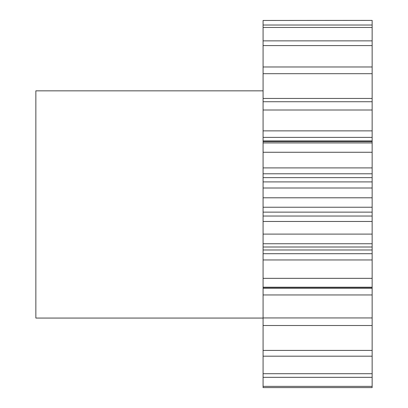 <?xml version="1.0" encoding="UTF-8"?>
<svg xmlns="http://www.w3.org/2000/svg" width="408" height="408" viewBox="0 0 408 408"><rect width="100%" height="100%" fill="white"/><g stroke="black" fill="none" stroke-linecap="round" stroke-linejoin="round"><path stroke-width="0.61" d="M263.078 90.841L35.853 90.841L35.853 318.061L263.078 318.061M263.078 20.466L372.147 20.4L263.078 20.466L263.078 98.45L372.147 98.45L372.147 73.69L263.078 73.69M372.147 73.69L372.147 20.466M372.147 98.45L372.147 110.007L263.078 110.007L263.078 130.861L372.147 130.861L372.147 110.007M372.147 130.861L372.147 137.379L263.078 137.379L263.078 130.861M372.147 140.923L372.147 142.928L263.078 142.928L263.078 140.923L372.147 140.923L372.147 137.379M372.147 142.928L372.147 152.261L263.078 152.261L263.078 167.897L372.147 167.897L372.147 152.261M372.147 167.897L372.147 173.788L263.078 173.788L263.078 167.897M372.147 177.638L372.147 188.001L263.078 188.001L263.078 177.638L372.147 177.638L372.147 173.788M372.147 188.001L372.147 197.793L263.078 197.793L263.078 207.233L372.147 207.233L372.147 197.793M372.147 207.233L372.147 212.124L263.078 212.124L263.078 207.233M372.147 216.036L372.147 234.105L263.078 234.105L263.078 216.036L372.147 216.036L372.147 212.124M372.147 234.105L372.147 243.744L263.078 243.744L263.078 253.705L372.147 253.705L372.147 249.976L263.078 249.976M372.147 249.976L372.147 243.744M372.147 253.705L372.147 259.957L263.078 259.957L263.078 253.705M372.147 288.283L372.147 317.949L263.078 317.949L263.078 288.283L372.147 288.283L372.147 259.957M372.147 317.949L372.147 325.507L263.078 325.507L263.078 387.6L372.147 387.6L372.147 377.324L263.078 377.324M372.147 377.324L372.147 325.507M263.078 317.949L263.078 325.507M263.078 288.283L263.078 259.957M263.078 234.105L263.078 243.744M263.078 216.036L263.078 212.124M263.078 188.001L263.078 197.793M263.078 177.638L263.078 173.788M263.078 142.928L263.078 152.261M263.078 140.923L263.078 137.379M372.147 101.725L263.078 101.725L263.078 110.007M263.078 101.725L263.078 98.45M372.147 25.026L263.078 25.026M372.147 27.463L263.078 27.463M372.147 40.861L263.078 40.861M372.147 45.589L263.078 45.589M372.147 66.973L263.078 66.973M372.147 278.348L263.078 278.348M372.147 287.227L263.078 287.227M372.147 350.416L263.078 350.416M372.147 356.184L263.078 356.184M372.147 373.708L263.078 373.708M372.147 386.371L263.078 386.371M372.147 294.959L263.078 294.959M372.147 221.468L263.078 221.468M372.147 287.436L263.078 287.436M372.147 247.003L263.078 247.003M372.147 181.902L263.078 181.902M372.147 141.647L263.078 141.647"/></g></svg>
